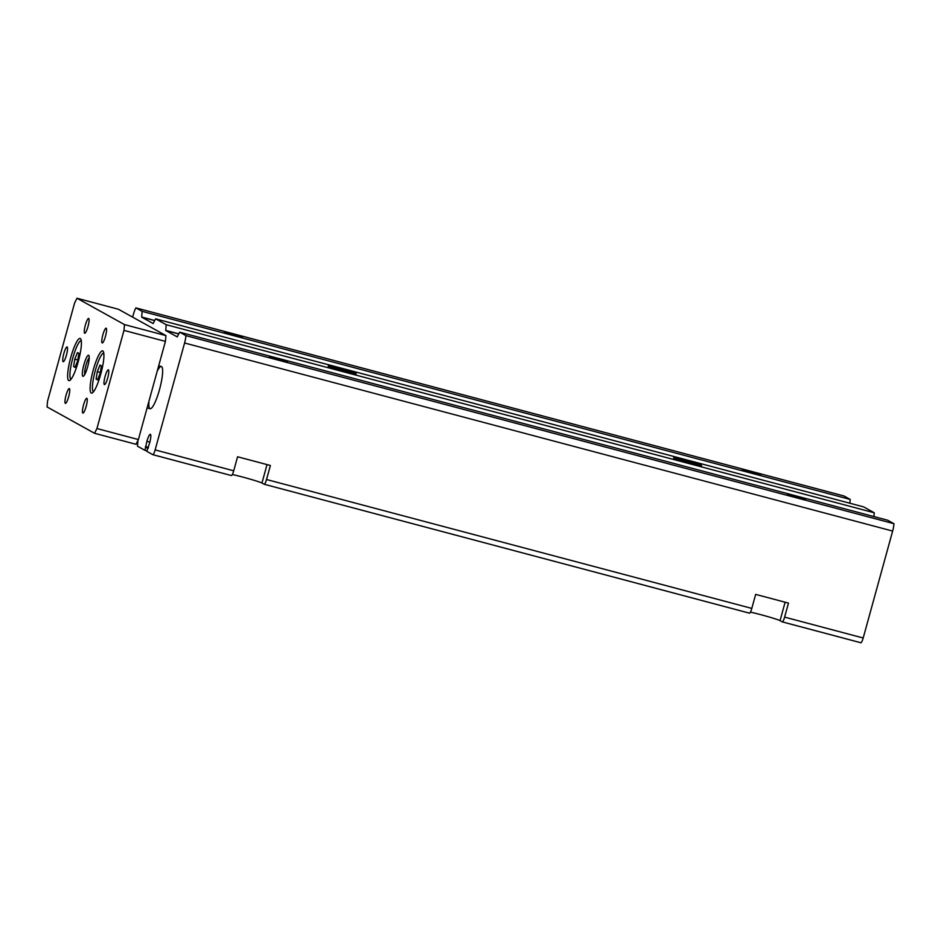<?xml version="1.0" encoding="UTF-8"?>
<svg xmlns="http://www.w3.org/2000/svg" width="941" height="941" viewBox="0 0 941 941"><rect width="100%" height="100%" fill="white"/><g stroke="black" fill="none" stroke-linecap="round" stroke-linejoin="round"><path stroke-width="1.41" d="M873.93 516.585L874.26 512.786L863.638 506.893L155.583 318.823L166.216 324.716L165.722 330.503L177.237 336.89L179.649 332.161L185.895 335.631A9.104 1.729 104.9 0 1 184.589 342.995L155.136 449.916A5.458 1.035 104.9 0 1 152.795 454.679A5.458 1.035 104.9 0 1 152.76 454.656L146.82 451.362L149.666 442.846A8.01 1.529 -75.1 0 0 150.348 434.33A8.01 1.529 -75.1 0 0 146.914 441.317L144.938 450.327L137.468 446.175L137.951 440.412M874.26 512.786L166.216 324.716M328.409 366.261A14.562 0.682 -164.6 0 1 328.186 366.061A14.562 0.682 -164.6 0 1 342.406 369.272A14.562 0.682 -164.6 0 1 356.274 373.8A14.562 0.682 -164.6 0 1 343.394 370.954A14.562 0.682 -164.6 0 1 328.409 366.261M701.433 465.336A14.562 0.682 -164.6 0 1 701.657 465.536A14.562 0.682 -164.6 0 1 688.788 462.701A14.562 0.682 -164.6 0 1 673.803 457.996A14.562 0.682 -164.6 0 1 673.58 457.808A14.562 0.682 -164.6 0 1 686.46 460.643A14.562 0.682 -164.6 0 1 701.433 465.336M157.206 371.201A21.843 4.164 104.9 0 1 161.346 366.496A21.843 4.164 104.9 0 1 159.488 389.68A21.843 4.164 104.9 0 1 150.125 408.712A21.843 4.164 104.9 0 1 148.972 401.089M264.245 484.274L749.412 613.144A5.458 1.035 -75.1 0 0 749.459 613.167A5.458 1.035 -75.1 0 0 751.8 608.404L755.67 594.383L788.476 603.099L784.618 617.12A5.458 1.035 104.9 0 1 782.277 621.883A5.458 1.035 104.9 0 1 782.23 621.86L780.042 620.648A17.291 0.812 15.4 0 0 767.574 616.543A17.291 0.812 15.4 0 0 750.412 612.144M152.854 454.679L231.333 475.534A5.458 1.035 -75.1 0 0 231.38 475.546A5.458 1.035 -75.1 0 0 233.721 470.794L237.579 456.773L270.396 465.489L266.526 479.51A5.458 1.035 104.9 0 1 264.186 484.262A5.458 1.035 104.9 0 1 264.139 484.25L261.951 483.027A17.291 0.812 15.4 0 0 249.483 478.934A17.291 0.812 15.4 0 0 232.333 474.523M146.961 450.857L144.938 450.327M782.324 621.883L860.803 642.727A5.458 1.035 104.9 0 0 860.85 642.75A5.458 1.035 104.9 0 0 863.191 637.998L892.644 531.065L184.589 342.995M179.649 332.161L887.704 520.244L893.95 523.702A9.104 1.729 104.9 0 1 892.644 531.065M893.95 523.702L185.895 335.631M269.397 357.086L287.511 361.991L269.397 357.086M787.488 494.707L805.59 499.6L787.488 494.707M849.864 503.235L850.205 499.436L142.15 311.365L141.668 317.152L153.171 323.539L155.583 318.823M850.205 499.436L843.948 495.966L135.904 307.895L142.15 311.365M224.405 332.126L242.507 337.019L224.405 332.126M742.484 469.735L760.599 474.64L742.484 469.735M132.634 317.141L133.34 314.565A9.104 1.729 104.9 0 1 135.904 307.895M124.483 324.598L123.977 330.385L96.935 428.543L94.547 433.283L135.998 444.293L138.386 439.553L165.416 341.395L165.934 335.608L118.437 309.26L76.986 298.25L124.483 324.598L165.934 335.608M94.547 433.283L47.05 406.935L47.556 401.148L74.598 302.99L76.986 298.25M97.299 371.671L99.958 365.061L101.393 365.861L100.181 373.271L97.535 379.882L96.088 379.082L97.299 371.671L100.322 372.471M96.088 379.082L97.688 379.505M74.798 359.18L77.456 352.569L78.903 353.369L77.691 360.779L75.033 367.402L73.586 366.59L74.798 359.18L77.821 359.98M73.586 366.59L75.186 367.014M80.314 338.489A21.843 4.164 104.9 0 1 80.797 339.019A21.843 4.164 104.9 0 1 78.538 360.591A21.843 4.164 104.9 0 1 69.799 380.446A21.843 4.164 104.9 0 1 68.728 380.564A21.843 4.164 104.9 0 1 70.763 357.451A21.843 4.164 104.9 0 1 80.314 338.489M70.987 379.294A20.02 3.811 104.9 0 1 70.928 379.27A20.02 3.811 104.9 0 1 72.598 358.839A20.02 3.811 104.9 0 1 81.267 340.607M102.816 350.969A21.843 4.164 104.9 0 1 103.298 351.511A21.843 4.164 104.9 0 1 101.04 373.083A21.843 4.164 104.9 0 1 92.3 392.926A21.843 4.164 104.9 0 1 91.218 393.044A21.843 4.164 104.9 0 1 93.265 369.931A21.843 4.164 104.9 0 1 102.816 350.969M93.488 391.774A20.02 3.811 104.9 0 1 93.43 391.75A20.02 3.811 104.9 0 1 95.1 371.319A20.02 3.811 104.9 0 1 103.769 353.098M88.666 355.251A10.916 2.082 104.9 0 1 88.913 355.522A10.916 2.082 104.9 0 1 87.784 366.296A10.916 2.082 104.9 0 1 83.408 376.224A10.916 2.082 104.9 0 1 82.867 376.282A10.916 2.082 104.9 0 1 83.89 364.732A10.916 2.082 104.9 0 1 88.666 355.251M84.761 374.483A9.104 1.729 104.9 0 1 85.819 365.778A9.104 1.729 104.9 0 1 89.219 357.709M104.369 384.575A7.646 1.459 -75.1 0 0 104.427 384.598A7.646 1.459 -75.1 0 0 107.803 377.588A7.646 1.459 -75.1 0 0 108.356 369.825A7.646 1.459 -75.1 0 0 105.027 376.659A7.646 1.459 -75.1 0 0 104.369 384.575M102.146 342.924A7.646 1.459 -75.1 0 0 102.216 342.947A7.646 1.459 -75.1 0 0 105.58 335.937A7.646 1.459 -75.1 0 0 106.133 328.174A7.646 1.459 -75.1 0 0 102.816 335.008A7.646 1.459 -75.1 0 0 102.146 342.924M65.329 403.336A7.646 1.459 -75.1 0 0 65.4 403.36A7.646 1.459 -75.1 0 0 68.764 396.349A7.646 1.459 -75.1 0 0 69.328 388.586A7.646 1.459 -75.1 0 0 65.999 395.42A7.646 1.459 -75.1 0 0 65.329 403.336M84.643 333.22A7.646 1.459 -75.1 0 0 84.714 333.243A7.646 1.459 -75.1 0 0 88.078 326.233A7.646 1.459 -75.1 0 0 88.642 318.47A7.646 1.459 -75.1 0 0 85.313 325.304A7.646 1.459 -75.1 0 0 84.643 333.22M63.118 361.685A7.646 1.459 -75.1 0 0 63.176 361.709A7.646 1.459 -75.1 0 0 66.552 354.698A7.646 1.459 -75.1 0 0 67.105 346.935A7.646 1.459 -75.1 0 0 63.776 353.769A7.646 1.459 -75.1 0 0 63.118 361.685M82.832 413.04A7.646 1.459 -75.1 0 0 82.902 413.064A7.646 1.459 -75.1 0 0 86.266 406.053A7.646 1.459 -75.1 0 0 86.819 398.29A7.646 1.459 -75.1 0 0 83.502 405.124A7.646 1.459 -75.1 0 0 82.832 413.04M96.935 428.543L138.386 439.553M123.977 330.385L165.416 341.395M751.8 608.404L266.526 479.51M148.196 448.175L145.714 447.516M148.302 447.81L145.749 447.14M148.325 447.728L145.432 446.963M148.419 447.363L145.467 446.575M149.866 442.105L146.914 441.317M863.191 637.998L784.618 617.12M233.721 470.794L155.136 449.916M178.743 333.961L165.722 330.503M178.802 333.855L165.71 330.373M154.689 320.61L141.668 317.152M154.736 320.505L141.644 317.023M261.951 483.027L267.032 464.595M780.042 620.648L785.123 602.205M749.459 613.167L264.186 484.262M231.38 475.546L152.795 454.679M860.85 642.75L782.277 621.883M161.346 366.496L158.7 365.79M150.125 408.712L147.102 407.912"/></g></svg>
